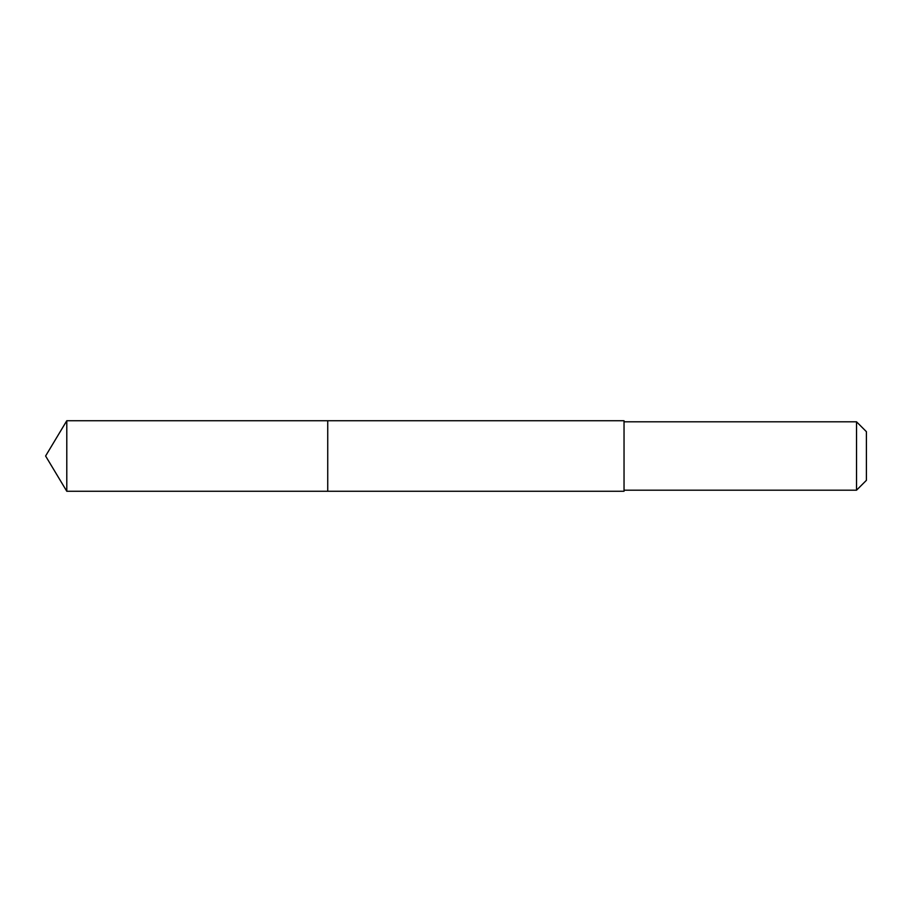 <?xml version="1.0" encoding="UTF-8"?>
<svg xmlns="http://www.w3.org/2000/svg" width="912" height="912" viewBox="0 0 912 912"><rect width="100%" height="100%" fill="white"/><g stroke="black" fill="none" stroke-linecap="round" stroke-linejoin="round"><path stroke-width="1.37" d="M327.739 491.26L327.739 420.74L66.793 420.728L66.793 491.272L327.739 491.26L327.739 420.74L624.036 420.74L624.036 491.26L66.793 491.272L45.6 456L66.793 491.272M624.036 420.74L624.036 491.26M624.036 421.8L856.528 421.8L856.528 490.2L624.036 490.2M856.528 421.8L866.4 431.672L866.4 480.328L856.528 490.2M45.6 456L66.793 420.728"/></g></svg>
